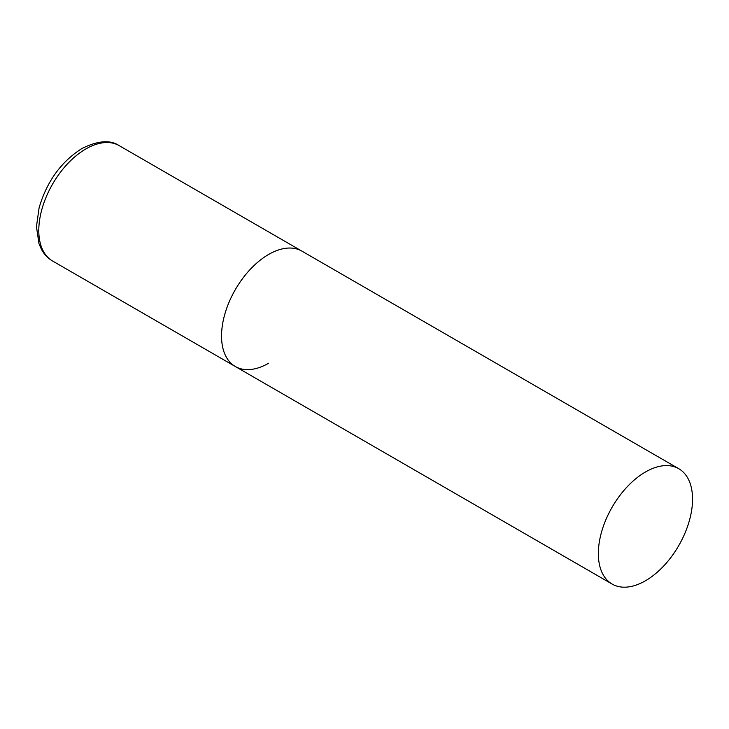 <?xml version="1.0" encoding="UTF-8"?>
<svg xmlns="http://www.w3.org/2000/svg" width="729" height="729" viewBox="0 0 729 729"><rect width="100%" height="100%" fill="white"/><g stroke="black" fill="none" stroke-linecap="round" stroke-linejoin="round"><path stroke-width="1.09" d="M268.646 363.224A66.612 38.455 -60 0 1 235.339 366.523A66.612 38.455 -60 0 1 225.124 313.151A66.612 38.455 -60 0 1 268.646 254.448A66.612 38.455 -60 0 1 301.943 251.15A66.612 38.455 120 0 0 250.612 268.992A66.612 38.455 120 0 0 221.543 336.033A66.612 38.455 120 0 0 235.339 366.523L52.588 261.009A66.612 38.455 -60 0 1 42.373 207.637A66.612 38.455 -60 0 1 85.885 148.935A66.612 38.455 -60 0 1 119.192 145.636C110.243 139.631 97.804 140.597 81.894 148.543C61.081 161.756 46.811 181.521 39.102 207.829L36.45 226.655L39.002 243.741L41.489 249.409C44.205 254.394 47.904 258.266 52.588 261.009M692.55 499.192A66.612 38.455 120 0 0 678.754 468.701A66.612 38.455 120 0 0 627.423 486.544A66.612 38.455 120 0 0 598.345 553.575A66.612 38.455 120 0 0 612.141 584.075A66.612 38.455 120 0 0 663.472 566.223A66.612 38.455 120 0 0 692.55 499.192M678.754 468.701L119.192 145.636M235.339 366.523L612.141 584.075"/></g></svg>
